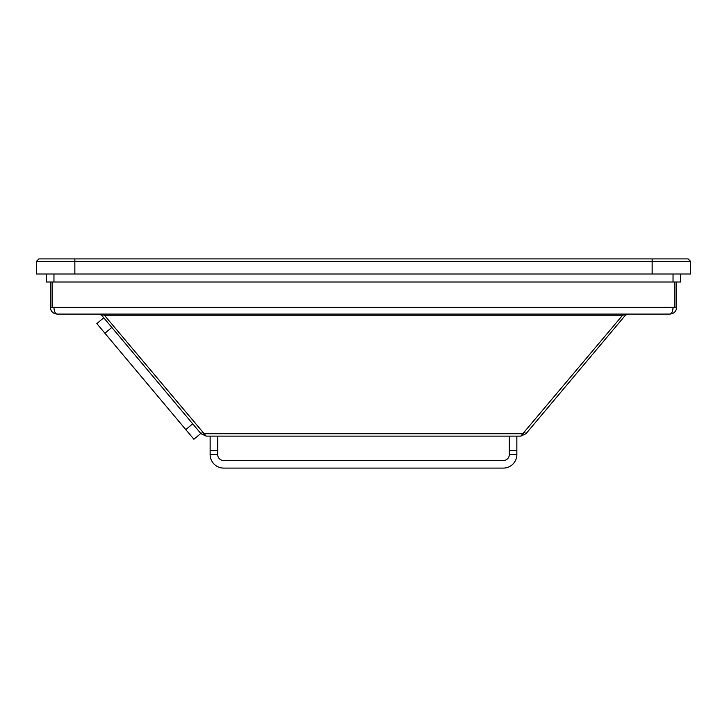<?xml version="1.0" encoding="UTF-8"?>
<svg xmlns="http://www.w3.org/2000/svg" width="727" height="727" viewBox="0 0 727 727"><rect width="100%" height="100%" fill="white"/><g stroke="black" fill="none" stroke-linecap="round" stroke-linejoin="round"><path stroke-width="1.09" d="M200.797 433.456L193.882 439.253L104.906 333.23L96.818 323.588L103.743 317.79L96.818 323.588M217.682 436.127L217.682 454.548A5.998 5.998 0 0 0 223.671 460.545L503.329 460.545A5.998 5.998 0 0 0 509.318 454.548L509.318 436.127M217.682 454.548L210.139 454.548A13.54 13.54 0 0 0 223.671 468.088L503.329 468.088A13.54 13.54 0 0 0 516.861 454.548L509.318 454.548M223.671 468.088L222.18 468.006M506.365 467.743L504.829 468.006M210.139 436.127L210.139 450.558L217.682 450.558M210.139 454.548L210.139 450.558M509.318 450.558L516.861 450.558L516.861 436.127M516.861 450.558L516.861 454.548M627.81 314.082L622.621 315.227L520.796 436.127L206.204 436.127L104.379 315.227L99.19 314.082M102.48 314.491L101.589 315.227L201.006 433.71L202.642 432.338M52.09 282.003L52.09 307.312L53.925 307.312C54.134 311.392 55.197 313.655 57.124 314.082L669.876 314.082C671.803 313.655 672.866 311.392 673.075 307.312L674.91 307.312L674.91 282.003M674.91 307.312L676.692 307.312C676.264 311.392 674.011 313.655 669.921 314.082L627.855 314.082L625.411 315.227L624.52 314.491M673.12 307.312L673.057 307.921M520.796 436.127L525.994 433.71L524.358 432.338M525.994 433.71L625.411 315.227M676.692 307.312L676.692 282.003M101.589 315.227L99.145 314.082L57.079 314.082C52.989 313.655 50.736 311.392 50.308 307.312L52.09 307.312M53.943 307.921L53.88 307.312M50.308 282.003L50.308 307.312M201.006 433.71L206.204 436.127M680.581 274.006L680.581 282.003L46.419 282.003L46.419 274.006M652.146 274.006L36.35 274.006L36.35 261.429L38.867 258.912L688.133 258.912L690.65 261.429L690.65 274.006L652.146 274.006L652.146 261.429L36.35 261.429M690.65 261.429L652.146 261.429L652.146 258.912M111.831 327.423L104.906 333.23M185.794 429.621L192.71 423.814M523.204 433.71L203.796 433.71M622.621 315.227L104.379 315.227M673.075 307.312L53.925 307.312M74.854 258.912L74.854 274.006M53.962 274.006L53.962 282.003M673.038 282.003L673.038 274.006"/></g></svg>
